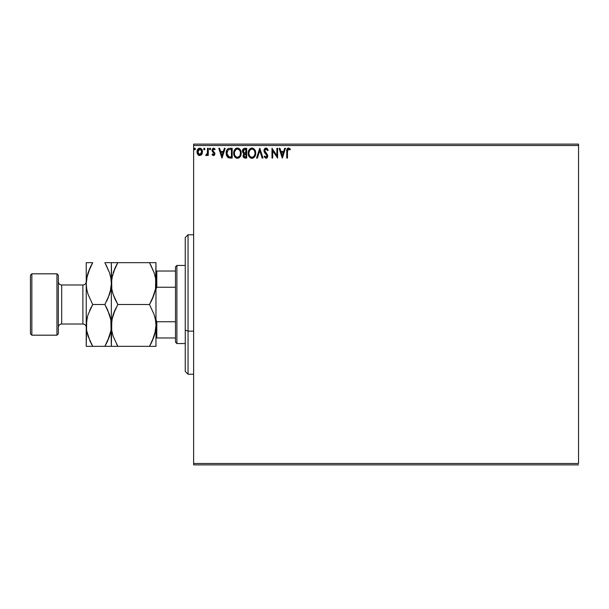 <?xml version="1.0" encoding="UTF-8"?>
<svg xmlns="http://www.w3.org/2000/svg" width="609" height="609" viewBox="0 0 609 609"><rect width="100%" height="100%" fill="white"/><g stroke="black" fill="none" stroke-linecap="round" stroke-linejoin="round"><path stroke-width="0.91" d="M193.624 145.513L578.55 145.513L578.55 463.487L193.624 463.487L193.624 145.513L193.624 464.888L578.55 464.888L193.624 464.888L193.624 463.487L578.55 463.487L578.55 145.513L193.624 145.513L193.624 144.112L193.624 145.513M201.785 154.374L202.47 151.207L200.97 148.512L198.549 148.512L197.164 150.59L197.407 153.803L199.151 155.478L201.396 154.853L202.508 151.847C202.531 149.822 201.609 148.596 199.752 148.17C197.902 148.596 196.989 149.822 197.004 151.847L197.735 154.382L199.752 155.561L201.785 154.374M207.517 148.299L208.27 148.299L207.517 148.299L207.349 153.392L205.644 155.31L206.657 155.447L207.517 154.382L207.517 155.432L208.27 155.432L208.27 148.299L208.27 155.432L208.27 148.299L207.517 148.299L207.403 153.148L205.644 155.31L206.215 155.561L207.517 154.382L207.517 155.432L208.27 155.432L207.517 155.432M213.47 155.561L214.566 154.937L214.886 153.399L212.952 150.88L212.83 149.799L213.69 149.053L214.726 149.799L215.152 149.136L213.607 148.17L212.64 148.588L212.046 149.875L212.267 151.337L214.14 153.552L213.592 154.656L212.465 153.932L212.023 154.541L213.028 155.462L214.901 153.689L212.777 150.195L213.69 149.053L214.726 149.799L215.152 149.136L213.607 148.17L212.023 150.233L214.155 153.719L213.424 154.678L212.465 153.932L212.023 154.541L213.47 155.561M229.905 148.299L228.23 148.604L226.99 149.761L226.266 151.77L226.274 154.404L226.86 156.201L228.078 157.548L232.174 158.058L232.174 148.299L229.905 148.299C227.302 148.657 226.053 150.24 226.167 153.057L228.375 157.708L232.174 158.058L232.174 148.299L232.174 158.058L230.697 158.058M244.742 148.299L246.691 148.299L243.996 148.413L242.572 150.073L242.664 152.273L243.981 153.567L243.09 156.11L243.958 157.739L246.691 158.058L246.691 148.299L246.691 158.058L246.691 148.299L244.742 148.299C243.219 148.535 242.451 149.456 242.435 151.07L243.981 153.567L243.067 155.645C243.075 157.183 243.828 157.99 245.313 158.058L246.691 158.058L245.313 158.058M257.401 158.058L256.579 158.058L259.708 148.299L256.579 158.058L257.401 158.058L259.769 150.651L262.144 158.058L262.966 158.058L259.837 148.299L262.966 158.058L259.837 148.299L256.579 158.058L257.401 158.058L259.769 150.651L262.144 158.058L262.966 158.058L262.144 158.058M276.859 148.299L276.859 155.561L271.979 148.299L271.979 158.058L272.725 158.058L272.725 150.781L277.605 158.058L277.605 148.299L276.859 148.299L277.605 148.299L276.859 148.299L276.859 155.561L271.979 148.299L271.979 158.058L272.725 158.058L272.725 150.781L277.605 158.058L277.605 148.299L277.453 158.058M287.494 151.565L287.89 149.38L288.795 149.091L289.991 149.928L290.371 149.175L288.529 148.048L287.06 148.999L286.748 158.058L287.494 158.058L287.494 151.565L288.537 149.053L289.991 149.928L290.371 149.175L288.529 148.048C287.037 148.558 286.443 149.7 286.748 151.466L286.748 158.058L287.494 158.058L287.494 151.565M284.677 148.299L285.492 148.299L282.363 158.058L285.492 148.299L284.677 148.299L283.672 151.428L280.932 151.428L279.927 148.299L279.112 148.299L282.241 158.058L285.492 148.299L284.677 148.299L283.672 151.428L280.932 151.428L279.927 148.299L279.112 148.299L282.241 158.058L279.112 148.299L279.927 148.299M266.026 148.048L264.489 148.939L263.963 150.689L264.451 152.425L266.94 155.737L266.202 157.289L264.679 156.056L264.093 156.658L265.973 158.31L267.305 157.548L267.701 155.645L264.961 151.664L264.831 150.035L266.08 149.053L267.61 150.674L268.219 150.179L267.145 148.467L266.026 148.048L263.963 150.689L266.97 156.071L265.988 157.312L264.679 156.056L264.093 156.658L265.973 158.31L267.724 156.033L267.336 154.549L264.717 150.705L266.08 149.053L267.61 150.674L268.219 150.179L266.026 148.048M255.704 153.133L254.379 149.235L252.804 148.17L251.068 148.177L249.621 149.129L248.403 151.443L248.403 154.937L250.314 157.83L252.438 158.279L254.828 156.498L255.704 153.133C255.742 150.354 254.486 148.665 251.936 148.048C249.393 148.687 248.145 150.393 248.198 153.186C248.145 156.003 249.416 157.708 251.997 158.31C254.524 157.647 255.757 155.919 255.704 153.133M241.187 153.133L240.281 149.799L239.078 148.543L237.419 148.048L235.759 148.55L234.572 149.829L233.673 153.186L234.579 156.559L235.797 157.83L237.48 158.31L240.068 156.863L241.187 153.141C241.225 150.354 239.969 148.665 237.419 148.048C234.876 148.687 233.628 150.393 233.673 153.186C233.628 156.003 234.891 157.708 237.48 158.31C240.007 157.647 241.24 155.919 241.187 153.133M224.348 148.299L225.163 148.299L222.034 158.058L225.163 148.299L224.348 148.299L223.343 151.428L220.603 151.428L219.598 148.299L218.783 148.299L221.912 158.058L225.163 148.299L224.348 148.299L223.343 151.428L220.603 151.428L219.598 148.299L218.783 148.299L221.912 158.058L218.783 148.299L219.598 148.299M210.645 148.984L210.158 148.193L209.427 148.703L209.877 149.784L210.638 149.129L210.021 149.799L210.645 148.984L210.021 148.17L209.397 148.984L210.021 149.799L209.397 148.984L210.021 148.17L210.645 148.984M204.89 148.984L203.992 148.253L203.794 149.525L204.403 149.784L204.852 149.266L204.266 149.799L204.89 148.984L204.266 148.17L203.634 148.984L204.266 149.799L203.634 148.984L204.266 148.17L204.89 148.984L204.19 148.177M195.504 148.984L194.606 148.253L194.606 149.723L195.504 148.984L194.88 149.799L195.504 148.984L194.88 148.17L194.248 148.984L194.872 149.799L194.248 148.984L194.88 148.17L195.504 148.984L194.606 148.246M578.55 144.112L193.624 144.112L578.55 144.112L578.55 145.513L578.55 144.112M287.494 158.058L286.748 158.058M286.748 151.466L286.77 150.53M286.793 150.118L286.748 151.139M286.938 149.296L287.532 148.398M287.745 148.246L288.186 148.078M288.674 148.056L289.085 148.147M290.188 148.969L289.991 149.928L288.537 149.053M289.534 149.532L288.917 149.129M286.938 149.304L286.839 149.73M282.302 155.706L281.251 152.425L283.352 152.425L282.302 155.706L281.251 152.425L283.352 152.425L282.302 155.706M272.725 158.058L271.979 158.058L272.147 148.299M267.092 148.421L268.219 150.179L267.496 150.408M266.369 149.098L265.79 149.083M265.265 149.365L264.93 149.799M264.74 150.37L265.09 151.877M264.717 150.705L264.961 151.664M267.694 156.437L267.298 157.548M266.605 158.173L266.202 158.294M264.093 156.658L264.679 156.056L264.999 156.604M266.917 156.513L266.293 154.564M266.514 154.815L265.585 153.841M264.245 152.022L264.093 151.588M264.085 151.565L263.994 151.139M264.291 149.274L264.778 148.588M265.143 148.292L265.783 148.063M264.093 149.776L263.994 150.225M265.037 156.673L264.679 156.056M255.651 154.016L255.59 154.458M255.27 155.6L255.08 156.041M255.064 156.064L254.828 156.498M254.585 156.871L251.997 158.31M251.776 158.302L251.121 158.195M249.637 157.251L249.104 156.566M249.089 156.551L248.799 156.033M248.198 153.186L248.206 152.745M248.761 150.431L249.081 149.837M249.096 149.814L248.571 150.88M251.083 148.17L251.487 148.078M252.377 148.078L252.796 148.17M255.217 150.583L255.384 151.04M252.864 158.173L254.044 157.472M254.684 154.907L254.851 154.267M252.377 157.274L251.966 157.312C249.918 156.795 248.906 155.417 248.944 153.186L248.982 153.894L248.944 153.186C248.898 150.933 249.903 149.555 251.966 149.053C253.991 149.555 254.988 150.918 254.95 153.141L254.912 152.44L254.95 153.141C254.996 155.379 254.006 156.772 251.966 157.312L252.141 157.305M249.431 155.478L249.789 156.064M249.462 155.531L249.111 154.595M249.964 156.285L250.352 156.68L249.964 156.285M251.608 157.282L250.809 156.993M249.111 151.763L250.383 149.639M249.857 150.179L249.393 150.963M248.982 152.478L249.111 151.778M254.524 150.994L254.729 151.534M244.978 158.051L244.384 157.944M243.615 157.411L243.356 157.008M243.189 156.566L243.098 156.117M243.402 154.229L243.737 153.78M243.806 153.483L242.664 152.265M242.458 151.458L242.527 151.847M242.473 150.552L243.174 148.969M243.014 149.175L242.572 150.073M243.341 151.869L243.189 151.07L245.084 149.296L245.945 149.296L245.945 152.928L244.369 152.813L245.564 152.928L244.369 152.813L243.197 150.857L243.227 151.496M243.844 155.234L245.945 153.932L245.945 157.061L245.161 157.061L243.813 155.622L243.882 156.186L243.95 154.838L244.978 153.97M244.742 157.023L244.14 156.68M244.102 152.707L243.493 152.159M243.227 150.644L243.95 149.517M243.95 154.838L244.262 154.328M245.556 153.932L245.945 153.932L245.945 157.061L245.161 157.061M240.981 154.869L240.867 155.257M240.753 155.592L240.555 156.056M239.52 157.472L239.131 157.784L239.52 157.472M239.124 157.784L238.728 158.02M237.023 158.279L236.596 158.195M235.12 157.251L234.587 156.574M234.572 156.543L234.282 156.033M233.879 151.443L233.772 151.991M234.054 150.88L235.097 149.136M236.231 148.292L237.198 148.056M237.86 148.078L238.279 148.17M239.093 148.55L239.847 149.228M239.862 149.243L240.273 149.791M240.684 150.568L240.867 151.04M241.08 151.885L241.134 152.265M238.667 158.043L239.131 157.784M240.281 149.799L239.078 148.543M240.007 150.994L239.291 149.905M240.167 154.907L240.433 153.141C240.479 155.379 239.482 156.772 237.441 157.312L237.441 157.312C235.394 156.795 234.389 155.417 234.427 153.186C234.381 150.933 235.386 149.555 237.441 149.053C239.474 149.555 240.471 150.918 240.433 153.141L240.334 154.267M239.504 156.178L237.624 157.305M234.914 155.478L235.264 156.064M234.427 153.186L234.465 153.894L234.427 153.186M234.945 155.531L234.594 154.595M235.439 156.285L235.835 156.68L235.439 156.285M237.091 157.282L236.292 156.993M234.594 151.763L235.866 149.639M235.34 150.179L234.876 150.963M240.433 153.141L240.395 152.44L240.433 153.141M239.718 150.469L240.212 151.534M238.325 157.122L239.337 156.376M229.517 157.997L228.969 157.906M228.223 157.632L227.804 157.358M226.274 154.404L226.929 156.323M226.411 155.044L226.175 153.392M226.175 152.623L226.205 152.204M229.053 148.36L227.522 149.091M226.35 151.352L226.266 151.77M227.553 155.706L229.022 156.871L226.936 153.613L228.162 149.806L231.42 149.296L231.42 157.061L228.771 156.787L227.302 155.211M230.385 157.053L229.837 157.015M226.997 152.037L227.073 151.633M221.973 155.706L220.922 152.425L223.023 152.425L221.973 155.706L220.922 152.425L223.023 152.425L221.973 155.706M212.503 155.105L212.16 154.724M212.023 154.541L212.465 153.932L213.424 154.678L214.155 153.719L212.944 152.121M213.972 154.351L213.972 153.072L212.267 151.337L212.023 150.233M213.63 152.669L213.219 152.341M213.843 148.193L213.021 148.307M215.152 149.136L214.528 149.532M214.726 149.799L213.69 149.053M213.31 149.152L212.83 149.799M212.823 149.829L213.028 150.986M212.777 150.195L214.901 153.689M214.886 153.399L214.718 152.714M214.718 154.656L214.383 155.158M214.741 154.602L214.102 155.386M210.021 149.799L209.397 148.984L210.09 149.791M206.215 155.561L205.644 155.31L206.215 155.561L205.644 155.31L206.443 154.671M207.197 153.864L207.342 153.392M207.349 153.384L207.486 152.235M207.517 151.306L207.517 150.697M207.471 152.539L207.403 153.148M201.396 154.853L200.932 155.226M199.196 155.493L198.115 154.853M198.587 155.234L198.123 154.861M197.407 153.811L197.187 153.224M197.171 153.171L197.012 152.181M197.088 150.895L197.263 150.271M197.4 149.928L197.666 149.433M200.087 148.193L200.825 148.436M202.34 153.163L201.982 154.054M199.76 149.053L199.288 149.121L200.224 149.121L201.762 151.839L199.638 154.678L197.758 151.839L197.864 150.895L197.78 152.319L199.76 149.053L201.16 149.822M201.29 150.02L201.731 151.367M199.638 154.678L201.762 151.839L201.29 153.674L200.232 154.61M199.516 154.663L198.511 154.062L197.78 152.319M199.097 149.19L198.222 150.02L199.288 149.121M201.731 152.326L201.762 151.839M253.283 149.456L254.242 150.469M254.79 151.755L254.912 152.44M249.111 154.587L248.982 153.894M245.084 149.296L245.945 149.296L245.564 152.928M234.465 152.478L234.594 151.778M240.273 151.755L240.395 152.44M234.594 154.587L234.465 153.894M230.613 149.296L231.42 149.296L231.42 157.061L230.933 157.061M227.104 154.617L227.005 154.153M197.758 151.839L197.78 151.367M197.864 150.895L198.222 150.02M200.224 149.121L200.65 149.327M201.655 152.79L201.29 153.674M199.288 154.602L198.861 154.389M188.044 331.129L188.044 234.769L188.044 331.129L193.624 331.129L188.044 331.129L188.044 374.231L188.044 331.129L185.258 330.063L188.044 331.129M185.258 237.556L185.258 330.063L185.258 237.556L188.044 234.769L193.624 234.769M185.258 371.444L185.258 330.063L185.258 371.444L188.044 374.231L193.624 374.231M175.491 321.75L175.491 342.159L176.892 343.552L176.892 265.448L175.491 266.841L175.491 321.75L175.491 266.841L176.892 265.448L176.892 343.552L185.258 343.552L176.892 343.552L175.491 342.159L175.491 321.75L156.802 321.75L155.973 319.839L156.802 321.75L156.802 337.972L175.491 337.972L156.802 337.972L156.802 321.75L175.491 321.75M185.258 265.448L176.892 265.448L185.258 265.448M155.973 337.972L156.802 337.972L155.973 337.972M155.973 289.161L156.802 287.25L175.491 287.25L156.802 287.25L156.802 271.028L155.973 271.028L156.802 271.028L156.802 287.25L155.973 289.161M175.491 271.028L156.802 271.028L175.491 271.028M56.949 335.186L58.342 333.785L58.342 275.215L56.949 273.814L56.949 335.186L56.949 273.814L31.843 273.814L30.45 275.215L30.45 333.785L31.843 335.186L31.843 273.814L31.843 335.186L56.949 335.186L31.843 335.186L30.45 333.785L30.45 275.215L31.843 273.814L56.949 273.814L58.342 275.215L58.342 333.785L56.949 335.186M82.893 324.026A3.35 3.35 0 0 1 86.234 327.376A3.35 3.35 0 0 0 82.893 324.026L82.893 284.974L61.692 284.974A3.35 3.35 0 0 1 58.342 281.624A3.35 3.35 0 0 0 61.692 284.974L61.692 324.026L82.893 324.026L61.692 324.026A3.35 3.35 0 0 0 58.342 327.376A3.35 3.35 0 0 1 61.692 324.026L61.692 284.974L82.893 284.974A3.35 3.35 0 0 0 86.234 281.624A3.35 3.35 0 0 1 82.893 284.974L82.893 324.026M155.501 330.877L154.846 333.884L155.973 325.419L155.508 330.832L154.168 336.16L149.494 346.338L117.811 346.338L113.16 336.229L111.82 330.915L111.34 325.419L111.805 320.007L113.137 314.678L117.811 304.5L149.494 304.5L154.146 314.609L155.493 319.923L155.973 325.419L155.501 319.961L155.973 325.419L155.973 283.581L155.508 288.993L154.168 294.322L149.494 304.5L117.811 304.5L113.16 294.391L111.82 289.077L111.34 283.581L111.805 278.168L115.2 267.656L117.811 262.662L149.494 262.662L154.146 272.771L155.493 278.085L155.973 283.581L155.501 278.123L155.973 283.581L155.973 262.662L111.34 262.662L115.208 262.662L111.34 262.662L111.812 289.039L111.34 283.581L111.805 278.168L115.2 267.656L113.16 272.771L117.811 262.662L115.208 267.64M155.493 262.662L154.161 262.662L155.973 262.662L155.493 262.662L155.973 262.662L155.508 288.993L152.105 299.506L154.161 294.353M150.697 264.824L154.146 272.771L155.493 278.085L155.973 283.581L155.501 289.039M112.421 291.863L113.152 294.36L111.82 289.077L111.34 283.581L112.467 275.116L111.812 278.123M112.513 292.206L113.152 294.353M115.025 299.11L113.16 294.391M149.494 304.5L152.098 299.514L149.494 304.5L154.146 314.609L155.493 319.923L155.973 325.419L155.508 330.832L152.105 341.344L154.161 336.191L149.494 346.338L152.098 341.36M154.892 317.137L154.153 314.64M116.053 307.743L113.152 314.647M111.812 346.338L117.811 346.338L113.16 336.229L111.82 330.915L111.34 325.419L111.34 283.581L111.34 325.419L112.475 316.931L111.812 319.961M110.206 292.069L111.34 283.581L111.34 262.662L104.87 262.662L109.521 272.771L110.861 278.085L111.34 283.581L110.876 288.993L109.536 294.322L104.87 304.5L109.521 314.609L110.861 319.923L111.34 346.338L111.805 320.007L115.2 309.494M116.616 344.176L117.811 346.338L155.973 346.338L155.493 346.338L155.973 346.338L155.973 283.581M116.167 346.338L117.811 346.338M113.16 314.609L114.736 310.529M115.048 299.171L117.811 304.5M115.208 262.662L117.811 262.662L116.007 265.996M113.145 346.338L115.208 346.338M154.161 346.338L152.105 346.338L154.161 346.338M152.105 346.338L149.494 346.338L151.298 343.004M154.8 316.794L154.168 314.678M154.146 294.391L152.577 298.471M151.253 301.257L152.098 299.514M151.146 262.662L149.494 262.662M154.161 262.662L152.105 262.662M155.973 346.338L155.973 325.419M110.868 346.338L107.473 346.338M107.633 309.829L110.861 319.923L111.34 325.419L110.876 330.832L109.536 336.16L104.87 346.338L109.536 346.338L104.87 346.338L106.674 343.004M106.065 264.824L109.521 272.771L110.861 278.085L111.34 283.581L110.868 278.123L111.34 283.581L110.876 288.993L107.945 298.471M110.868 262.662L111.34 262.662M106.552 262.662L107.466 262.662M106.628 301.257L107.473 299.514M111.34 325.419L110.868 319.961L111.34 325.419L110.876 330.832L107.473 341.344L109.521 336.229L104.87 346.338L92.713 346.338L90.102 341.36L86.714 330.915L86.234 325.419L86.234 262.662L86.234 325.419L86.706 330.877L86.234 325.419L86.234 346.338L86.699 320.007L88.039 314.678L92.713 304.5L88.061 294.391L86.714 289.077L86.234 283.581L86.699 278.168L88.039 272.84L92.713 262.662L86.706 262.662M110.861 330.915L110.214 333.884L110.861 330.915M107.329 341.657L104.87 346.338L92.713 346.338L88.061 336.229L86.714 330.915L86.234 325.419L86.699 320.007L88.039 314.678L92.713 304.5L88.061 294.391L86.714 289.077L86.234 283.581L86.706 289.039L86.234 283.581L86.699 278.168L90.102 267.656L88.046 272.802L92.713 262.662L90.901 265.996M86.706 346.338L92.713 346.338L91.51 344.176M91.023 346.338L92.713 346.338M86.706 278.123L87.361 275.123L86.234 283.581M90.246 267.343L92.713 262.662L90.109 262.662M87.369 316.931L86.234 325.419M90.947 307.743L89.63 310.529M110.214 292.031L110.868 289.039M109.529 262.662L104.87 262.662M104.87 304.5L92.713 304.5L104.87 304.5L107.656 309.89M88.046 346.338L90.102 346.338M92.713 304.5L90.102 309.486M87.361 316.969L86.706 319.961"/></g></svg>
